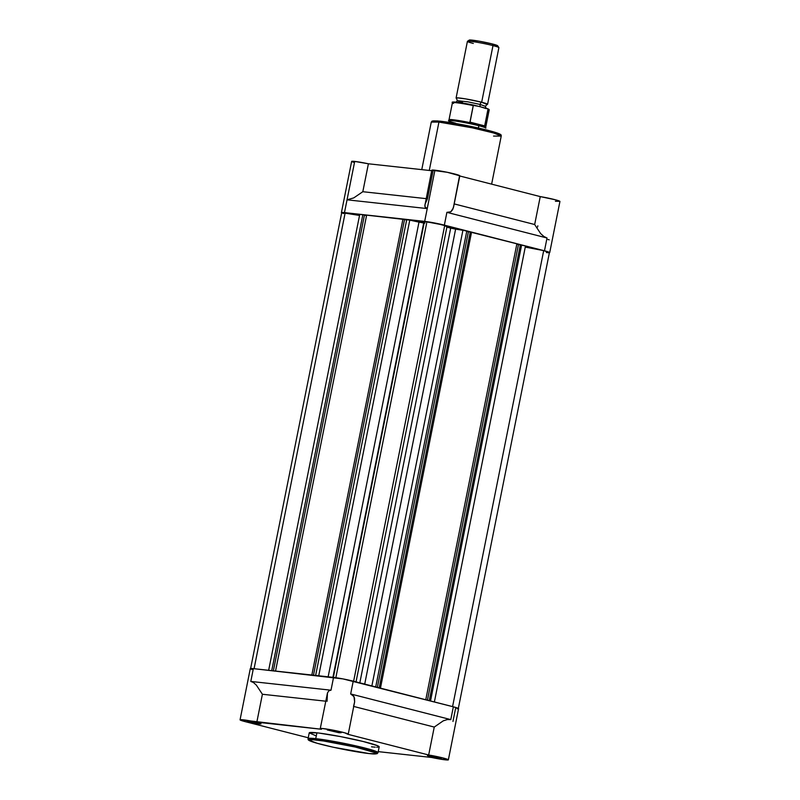 <?xml version="1.0" encoding="UTF-8"?>
<svg xmlns="http://www.w3.org/2000/svg" width="800" height="800" viewBox="0 0 800 800"><rect width="100%" height="100%" fill="white"/><g stroke="black" fill="none" stroke-linecap="round" stroke-linejoin="round"><path stroke-width="1.2" d="M339.71 732.79L327.27 729.96L338.75 732.67L341.2 732.72L336.2 731.3L328.79 729.99L339.71 732.79L339.36 732.07L339.71 732.79M439.83 758.44L427.4 755.61L437.74 758.15L441.33 758.37L437.6 757.24L428.91 755.64L439.83 758.44L439.48 757.72L439.83 758.44M259.51 724.01L247.08 721.19L257.42 723.72L261.01 723.94L257.28 722.81L248.59 721.22L259.51 724.01L259.16 723.29L259.51 724.01M376.69 747.22L379.07 746.98L377.57 745.71L363.3 741.53L340.37 736.57L319.18 733.1L316.9 732.83L315.74 738.65L308.07 738.66A35.67 2.46 11.3 0 1 315.74 738.65A1.19 0.94 -83.8 0 0 316.42 740.05C309.17 739.1 302.42 739.52 321.67 744.49C341.5 749.53 364.09 753.17 369.21 753.57L333.38 747.26L316.93 743.22L309 740.11L312.8 739.73L323.69 741.01L355.39 747.06L375.91 752.89L376.51 753.72L375.29 753.94L369.21 753.57A1.19 0.94 -83.8 0 0 369.32 753.59L377.11 753.7L378.03 752.64L379.19 746.82A35.67 2.46 -168.7 0 0 356.03 739.82A35.67 2.46 -168.7 0 0 316.9 732.83L315.74 738.65A35.67 2.46 11.3 0 1 354.87 745.64A35.67 2.46 11.3 0 1 378.03 752.64L370.61 749.58L349.13 744.39L315.74 738.65A1.19 0.94 96.2 0 0 316.42 740.05C321.54 740.45 344.13 744.09 363.96 749.12C383.21 754.1 376.46 754.52 369.21 753.57A1.19 0.94 96.2 0 0 369.42 753.59M445.29 759.84A14.27 0.98 11.3 0 1 431.6 757.47L378.23 751.63L431.6 757.47L445.29 759.84A14.27 0.98 11.3 0 0 448.36 759.84L445.29 759.84M240.06 719.82A14.27 0.98 11.3 0 0 245.3 721.66L308.24 737.78L245.3 721.66L240.13 719.74L321.47 729.26L256.82 722.18L262.4 694.26L325.73 701.19L262.4 694.26L256.38 685.16L253.43 682.51L250.8 681.43L253.36 668.63A14.27 0.98 -168.7 0 0 250.29 668.63L240.06 719.82A14.27 0.98 11.3 0 1 256.82 722.18L262.4 694.26L256.38 685.16L253.43 682.51L250.8 681.43L253.36 668.63L250.34 668.57M457.02 708.79L458.51 708.51L453.35 706.81L450.79 719.61L447.37 719.54L443.26 720.84L434.25 727.07L353.78 706.46L434.25 727.07L428.67 754.99L347.97 734.32L428.67 754.99A14.27 0.98 11.3 0 1 448.36 759.84L458.59 708.65A14.27 0.98 -168.7 0 0 453.35 706.81L450.79 719.61L447.37 719.54L443.26 720.84L434.25 727.07L428.67 754.99L442.04 757.73L448.36 759.83M353.54 706.4L354.64 701.86L354.51 698.1L353.15 695.4L350.67 693.96L353.22 681.16A14.27 0.98 -168.7 0 0 333.55 677.41L331 690.2L328.89 690.77L327.47 692.94L327.05 701.34M320.26 728.6L327.47 692.94L328.89 690.77L331 690.2L250.8 681.43L331 690.2L333.55 677.41L253.36 668.63L342.94 678.9L453.35 706.81L353.22 681.16L350.67 693.96L450.79 719.61L350.67 693.96L353.98 696.6L354.64 701.86L348.24 734.19A14.27 0.98 11.3 0 1 347.97 734.32L344.57 732.77L332.71 730.09L322.11 728.48L320.27 728.56L321.47 729.26A14.27 0.98 11.3 0 1 320.26 728.6A14.27 0.98 11.3 0 1 334.44 730.43A14.27 0.98 11.3 0 1 348.24 734.19M369.32 753.59C356.4 752.01 341.59 749.24 324.89 745.3C305.39 740.43 308.37 739.73 308.07 738.66L309.23 732.84A35.67 2.46 -168.7 0 1 316.9 732.83L309.23 732.9L315.35 735.51M371.52 746.82L375.26 747.16M250.37 668.77L252.02 669.47M455.52 708.65L452.96 721.45M549.39 252.62L543.69 250.62L452.57 706.62L543.69 250.62L525.26 247.1L543.69 250.62A13.97 0.96 -168.7 0 1 549.42 252.57L458.3 708.59M424.83 223.15L423.71 222.97L332.92 677.34L424.12 223.04M450.69 228.12L447.04 227.18L444.74 225.27L424.45 221.4L333.34 677.38L424.45 221.4A13.97 0.96 -168.7 0 1 444.74 225.27L446.9 227.11L450.69 228.12L359.82 682.85L450.69 228.12A78.84 5.43 -168.7 0 1 455.62 229.13A78.84 5.43 -168.7 0 0 450.69 228.12M423.71 222.97A78.84 5.43 -168.7 0 0 418.99 222.14L406.75 219.46L418.99 222.14L328.14 676.82L418.99 222.14A78.84 5.43 -168.7 0 1 423.71 222.97M406.63 220.04L404.54 219.51L406.63 220.04M404.55 219.45L366.65 215.07L404.55 219.45L313.48 675.21L404.55 219.45M366.53 215.66L364.44 215.12L366.53 215.66M364.45 215.06L359.76 214.32L364.45 215.06L273.38 670.82L364.45 215.06M250.58 668.69L341.7 212.67A13.97 0.96 -168.7 0 1 345.19 212.72L254.07 668.71L345.19 212.72L359.53 215.46L341.77 212.6M341.78 212.81L343.58 213.55M546.42 252.58L548.93 252.72M525.49 245.96L520.35 244.83L525.49 245.96L434.38 701.95L525.49 245.96M520.33 244.9L516.79 244.27L520.33 244.9M516.89 243.75L470.29 232L516.89 243.75L425.77 699.75L516.89 243.75M470.27 232.07L466.73 231.44L470.27 232.07M466.83 230.93L455.62 229.13L466.83 230.93L375.71 686.92L466.83 230.93M364.71 684.11L455.62 229.13L364.71 684.11M356.03 681.88L446.9 227.11L356.03 681.88M353.62 681.26L444.74 225.27L353.62 681.26M318.73 675.79L409.85 219.8L318.73 675.79M315.63 675.45L406.75 219.46L315.63 675.45M311.84 675.03L402.96 219.04L311.84 675.03M275.54 671.06L366.65 215.07L275.54 671.06M271.74 670.64L362.86 214.66L271.74 670.64M268.65 670.3L359.76 214.32L268.65 670.3M430.51 700.96L521.62 244.97L430.51 700.96M429.27 700.64L520.35 244.83L429.27 700.64M427.43 700.17L518.44 244.69L427.43 700.17M380.44 688.14L471.56 232.14L380.44 688.14M379.2 687.82L470.29 232L379.2 687.82M377.37 687.35L468.38 231.87L377.37 687.35M371.87 685.94L462.98 229.94L371.87 685.94M499.67 134.99L496.29 132.71L476.04 127.5L440.09 121.16A1.19 0.94 96.2 0 0 438.94 122.09L472.33 127.83L493.82 133.03L501.23 136.08L493.56 136.08M341.66 212.87A14.27 0.98 11.3 0 1 341.41 212.61A14.27 0.98 11.3 0 1 344.48 212.61L354.71 161.42A14.27 0.98 -168.7 0 0 351.64 161.43L341.41 212.61M421.77 169.63L431.27 122.1L432.18 121.04L439.98 121.14C452.9 122.73 467.71 125.49 484.41 129.43C503.91 134.3 500.93 135 501.23 136.08A35.67 2.46 -168.7 0 0 478.07 129.08A35.67 2.46 -168.7 0 0 438.94 122.09L429.28 170.45L438.94 122.09A35.67 2.46 -168.7 0 0 431.27 122.1L438.94 122.09A1.19 0.94 -83.8 0 1 440.09 121.16M431.83 170.23L447.28 172.29L459.81 175.81A14.27 0.98 -168.7 0 0 450.55 173A14.27 0.98 -168.7 0 0 434.9 170.2A14.27 0.98 -168.7 0 0 431.83 170.2L424.84 205.68L425.42 207.72L427.23 208.59L434.9 170.2L424.68 221.39A14.27 0.98 11.3 0 1 444.35 225.14L446.9 212.35L450.86 211.78L453.34 207.93L459.54 175.93M537.6 227L537.83 225.83M549.71 252.63L559.94 201.45A14.27 0.98 -168.7 0 0 540.25 196.6L534.67 224.52L540.63 233.58L543.89 236.49L547.03 238L544.47 250.79A14.27 0.98 11.3 0 1 549.71 252.63A14.27 0.98 11.3 0 1 549.38 252.77M555.39 201.27L559.86 201.31L555.55 199.83L540.25 196.6L459.78 175.99L540.25 196.6L534.67 224.52L454.2 203.91L534.67 224.52L540.63 233.58L543.89 236.49L547.03 238L544.47 250.79L549.06 252.19L549.63 252.49L549.16 252.79M342.06 213.06L341.46 212.55L344.48 212.61L424.68 221.39L427.23 208.59L347.04 199.81L353.75 197.9L362.82 191.71L368.4 163.79A14.27 0.98 -168.7 0 0 354.71 161.42L347.04 199.81L353.75 197.9L362.82 191.71L426.15 198.64L362.82 191.71L368.4 163.79L431.73 170.72L368.4 163.79L354.71 161.42L351.69 161.36L353.37 162.27M433.04 170.87L427.47 198.79L425.03 204.27L424.97 206.84L427.23 208.59L347.04 199.81L344.48 212.61L434.06 222.88L544.47 250.79L444.35 225.14L446.9 212.35L547.03 238L446.9 212.35L450.86 211.78L452.71 209.55L453.76 206.02M498.73 133.6L475.91 127.47L442.29 121.42M438.14 120.97L433.24 120.87M549.2 239.84L547.94 239.5M456.48 98.37L457.69 97.86L465.88 98.94L481.67 102.24A2.48 1.52 -75.6 0 0 480.11 104.45L467.75 101.81L457.37 100.7L462.61 102.54M473.31 43.44A16.05 1.11 11.3 0 1 467.46 41.3A16.05 1.11 11.3 0 1 476.93 42.24A16.05 1.11 11.3 0 1 492.99 45.59L481.67 102.24L487.09 104.48L485.36 106.29L480.11 104.45A2.48 1.52 104.4 0 1 481.67 102.24L492.99 45.59A16.05 1.11 -168.7 0 0 476.43 42.16A16.05 1.11 -168.7 0 0 467.41 41.37L456.09 98.02A16.05 1.11 11.3 0 1 465.11 98.81A16.05 1.11 11.3 0 1 481.67 102.24A16.05 1.11 11.3 0 1 487.57 104.31A16.05 1.11 11.3 0 1 487.09 104.48L487.07 104.48M455.63 102.51L457.37 100.7L456.46 98.36A16.05 1.11 11.3 0 1 456.09 98.02M497.12 46L497.63 45.91L497.02 45.39L492.35 43.97L492.99 45.59L492.35 43.97A14.51 1 -168.7 0 0 477.83 40.95A14.51 1 -168.7 0 0 469.27 40.1L467.46 41.3M486.24 108.62L480.74 106.9A2.48 1.52 104.4 0 1 480.11 104.45L485.36 106.29L486.26 108.63M455.51 123.16A19.03 1.31 11.3 0 1 448.53 120.68A19.03 1.31 11.3 0 1 459.38 121.67A19.03 1.31 11.3 0 1 478.84 125.71L484.6 126.22L469.98 122.48L478.84 125.71L478.38 128.02L478.84 125.71A19.03 1.31 -168.7 0 0 459.22 121.64A19.03 1.31 -168.7 0 0 448.52 120.71M487.67 108.76L482.95 107.49M488.53 109.49L488.01 108.88M478.15 106.26L473.31 105.43L469.98 122.48L484.6 126.22L469.94 122.11L484.71 125.89L487.99 109.14M471.89 104.75L460.51 102.72M458.65 102.46L455.64 102.13M454.54 102.07L453.29 102.5M489.15 110.07A18.73 1.29 -168.7 0 0 488.01 109.37L484.6 126.22L478.84 125.71A19.03 1.31 11.3 0 1 485.84 128.14L485.75 127.06A18.73 1.29 -168.7 0 0 484.29 126.27A18.73 1.29 11.3 0 1 485.75 127.09L489.15 110.07C489.49 109.7 488.89 109.21 487.36 108.6L474.28 105.24M452.42 102.73L449.02 119.75A18.73 1.29 11.3 0 1 470.69 122.78L469.94 122.11L473.24 105.59A18.73 1.29 -168.7 0 0 452.42 102.73C450.59 101.23 457.85 102.06 474.22 105.23M485.84 128.16A19.03 1.31 -168.7 0 0 478.84 125.71L470.69 122.78A18.73 1.29 -168.7 0 0 449.02 119.72L448.53 120.68M457.37 100.7L467.75 101.81L480.11 104.45A2.48 1.52 -75.6 0 0 480.74 106.9M487.57 104.31L498.89 47.66A16.05 1.11 -168.7 0 0 492.99 45.59A16.05 1.11 11.3 0 1 498.87 47.58L497.66 45.77A14.51 1 -168.7 0 0 492.35 43.97L479.16 41.18L469.28 40.09M469.31 40.3L470.98 41.01M494.56 45.85L496.08 45.98M453.56 103.43A18.73 1.29 11.3 0 1 452.44 102.69A18.73 1.29 11.3 0 1 473.24 105.59L474.14 105.21A18.13 1.25 -168.7 0 0 453.12 102.25M487.47 108.65L488.01 109.37A18.73 1.29 11.3 0 1 489.13 110.12M335.84 677.7L426.64 223.27M501.23 136.08L491.63 184.14M459.82 175.8L453.64 206.73"/></g></svg>
